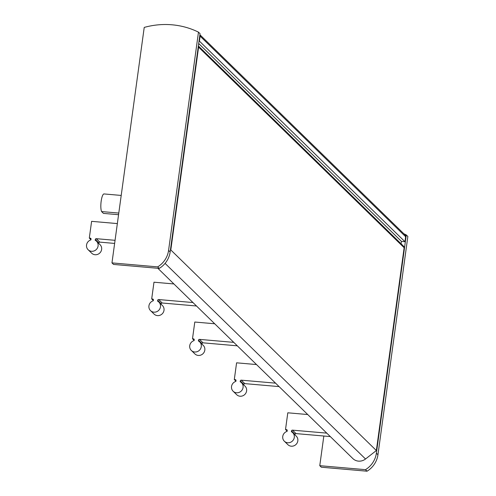 <?xml version="1.0" encoding="UTF-8"?>
<svg xmlns="http://www.w3.org/2000/svg" width="496" height="496" viewBox="0 0 496 496"><rect width="100%" height="100%" fill="white"/><g stroke="black" fill="none" stroke-linecap="round" stroke-linejoin="round"><path stroke-width="0.74" d="M157.858 268.293L352.854 458.577A9.951 9.461 -45.7 0 0 365.527 458.998L376.352 450.535L170.81 249.959L198.592 47.145A1.767 1.68 -45.7 0 0 198.357 46.023M170.376 250.3L170.81 249.959M376.352 450.535L404.135 247.727A1.767 1.68 -45.7 0 0 403.663 246.307L198.363 45.967M401.059 243.772L401.45 241.397L198.698 43.543M199.032 41.087L199.417 41.125L200.099 36.134A2.213 2.102 -45.7 0 0 199.888 34.869M401.45 241.397L404.959 241.701L199.417 41.125M404.959 241.701L405.647 236.716A2.213 2.102 -45.7 0 0 405.052 234.943L199.9 34.745M117.347 223.584L91.605 221.34L89.311 238.074L90.291 238.154L91.035 238.88M115.06 240.318L96.274 238.681A0.887 0.843 -45.7 0 0 95.3 239.463L95.195 240.262A5.971 5.673 -45.7 0 1 96.379 249.438A5.971 5.673 -45.7 0 1 86.719 244.156A5.971 5.673 -45.7 0 1 90.923 239.89L91.028 239.091A0.887 0.843 -45.7 0 0 90.291 238.154M118.563 214.712L103.453 213.392L101.581 211.569L118.792 213.069M89.311 238.074L90.948 239.673M88.145 249.748L91.686 253.202A5.971 5.673 -45.7 0 0 99.919 252.892A5.971 5.673 -45.7 0 0 100.031 244.652L96.491 241.199M98.772 243.431L98.84 242.922A0.887 0.843 -45.7 0 1 99.814 242.135L114.632 243.424M121.204 195.436L103.999 193.936A9.288 2.275 95 0 0 101.172 201.171A9.288 2.275 95 0 0 101.581 211.569M307.725 414.538L287.804 412.802L285.51 429.536L286.496 429.623L287.234 430.342M326.777 433.132L292.473 430.144A0.887 0.843 -45.7 0 0 291.499 430.925L291.394 431.725A5.971 5.673 -45.7 0 1 292.578 440.901A5.971 5.673 -45.7 0 1 282.918 435.618A5.971 5.673 -45.7 0 1 287.122 431.353L287.227 430.553A0.887 0.843 -45.7 0 0 286.496 429.623M285.51 429.536L287.153 431.136M284.344 441.211L287.885 444.664A5.971 5.673 -45.7 0 0 296.118 444.354A5.971 5.673 -45.7 0 0 296.23 436.114L292.69 432.661M294.971 434.893L295.039 434.384A0.887 0.843 -45.7 0 1 296.013 433.597L330.317 436.585M323.832 436.021L319.771 465.682L365.478 469.662A22.115 21.018 -45.7 0 0 376.377 453.201L406.28 234.93A79.614 75.677 -45.7 0 0 403.887 233.802M406.28 234.93L407.855 236.468L377.952 454.739A22.115 21.018 -45.7 0 1 367.052 471.2L321.346 467.213L319.771 465.682M365.478 469.662L367.052 471.2M214.712 323.77L194.792 322.034L192.498 338.768L193.483 338.855L194.221 339.574M233.771 342.364L199.466 339.376A0.887 0.843 -45.7 0 0 198.493 340.163L198.381 340.963A5.971 5.673 -45.7 0 1 199.572 350.133A5.971 5.673 -45.7 0 1 189.906 344.856A5.971 5.673 -45.7 0 1 194.11 340.591L194.221 339.791A0.887 0.843 -45.7 0 0 193.483 338.855M192.498 338.768L194.141 340.368M191.338 350.443L194.878 353.896A5.971 5.673 -45.7 0 0 203.112 353.592A5.971 5.673 -45.7 0 0 203.217 345.352L199.677 341.899M201.965 344.125L202.033 343.616A0.887 0.843 -45.7 0 1 203.007 342.829L237.311 345.824M173.904 283.948L153.977 282.205L151.689 298.939L152.669 299.026L153.407 299.751M192.956 302.541L158.652 299.547A0.887 0.843 -45.7 0 0 157.678 300.334L157.567 301.134A5.971 5.673 -45.7 0 1 158.757 310.304A5.971 5.673 -45.7 0 1 149.098 305.028A5.971 5.673 -45.7 0 1 153.295 300.762L153.407 299.962A0.887 0.843 -45.7 0 0 152.669 299.026M151.689 298.939L153.326 300.539M150.524 310.614L154.064 314.073A5.971 5.673 -45.7 0 0 162.297 313.763A5.971 5.673 -45.7 0 0 162.403 305.524L158.863 302.07M161.15 304.296L161.219 303.788A0.887 0.843 -45.7 0 1 162.192 303.006L196.497 305.995M256.513 364.56L236.592 362.824L234.298 379.558L235.278 379.645L236.022 380.364M275.565 383.154L241.261 380.165A0.887 0.843 -45.7 0 0 240.287 380.953L240.176 381.753A5.971 5.673 -45.7 0 1 241.366 390.922A5.971 5.673 -45.7 0 1 231.706 385.646A5.971 5.673 -45.7 0 1 235.904 381.381L236.015 380.575A0.887 0.843 -45.7 0 0 235.278 379.645M234.298 379.558L235.935 381.157M233.132 391.232L236.673 394.686A5.971 5.673 -45.7 0 0 244.906 394.376A5.971 5.673 -45.7 0 0 245.012 386.142L241.471 382.683M243.759 384.915L243.827 384.406A0.887 0.843 -45.7 0 1 244.801 383.619L279.105 386.607M198.474 32.141A79.614 75.677 -45.7 0 0 144.224 27.416L111.966 262.892L113.541 264.43L159.247 268.41A22.115 21.018 -45.7 0 0 170.147 251.949L200.049 33.678L198.474 32.141L168.572 250.418L170.147 251.949M111.966 262.892L157.672 266.879L159.247 268.41M157.672 266.879A22.115 21.018 -45.7 0 0 168.572 250.418M365.527 458.998L165.075 263.388M404.135 247.727L198.592 47.145M405.647 236.716L200.099 36.134M95.3 239.463L98.84 242.922M96.274 238.681L99.814 242.135M291.499 430.925L295.039 434.384M292.473 430.144L296.013 433.597M376.377 453.201L377.952 454.739M198.493 340.163L202.033 343.616M199.466 339.376L203.007 342.829M157.678 300.334L161.219 303.788M158.652 299.547L162.192 303.006M240.287 380.953L243.827 384.406M241.261 380.165L244.801 383.619"/></g></svg>
